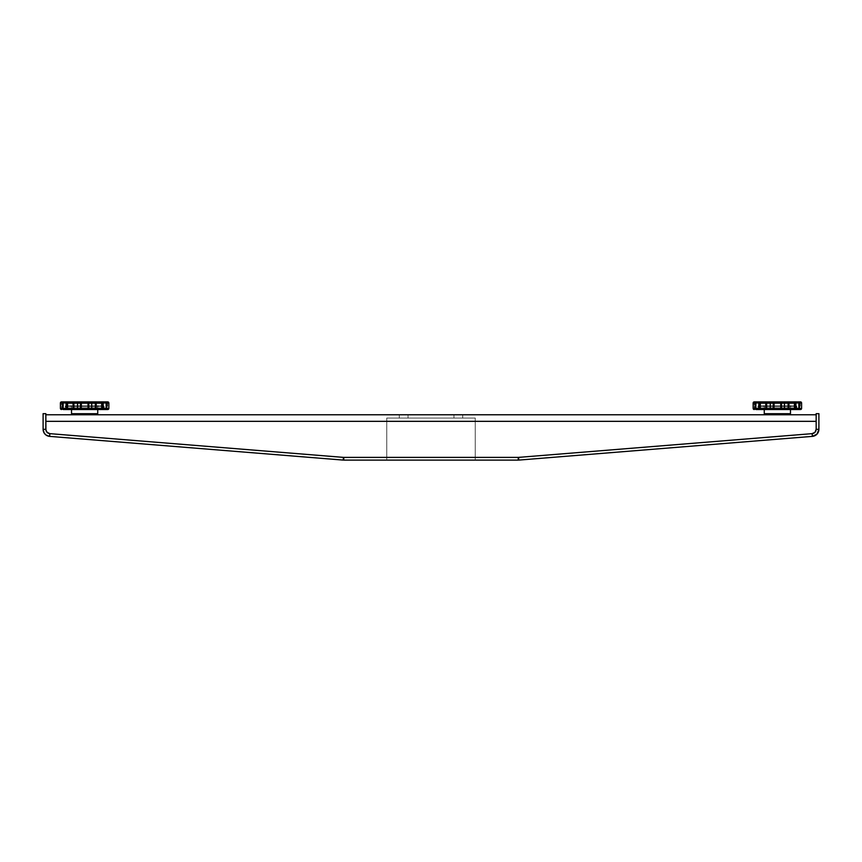 <?xml version="1.0" encoding="UTF-8"?>
<svg xmlns="http://www.w3.org/2000/svg" width="862" height="862" viewBox="0 0 862 862"><rect width="100%" height="100%" fill="white"/><g stroke="black" fill="none" stroke-linecap="round" stroke-linejoin="round"><path stroke-width="0.65" stroke-dasharray="4.31 3.23" d="M755.284 402.759L756.049 401.907L761.06 401.886A1.088 1.088 -90 0 0 759.972 402.974L758.808 402.974L758.808 408.437L759.972 408.437L759.972 402.974L755.877 402.974L755.877 408.437L758.808 408.437L758.808 402.974L755.877 402.974L756.243 401.886L754.024 401.907L756.243 401.886A1.088 0.981 -90 0 0 755.263 402.974L753.162 402.974L755.263 402.974L755.263 408.437L753.162 408.437L753.162 402.974L753.237 408.857L756.243 409.525L753.894 409.45L753.334 408.437L754.422 408.437A1.088 1.088 0 0 0 755.511 409.525L754.239 409.525A1.088 0.894 90 0 1 753.334 408.437L753.162 402.974A1.088 1.077 90 0 1 754.239 401.886L755.511 401.886A1.088 1.088 0 0 0 754.422 402.974L753.334 402.974L753.14 408.437L753.14 402.974L754.422 402.974A1.088 1.088 0 0 1 755.511 401.886L754.239 401.886A1.088 0.894 90 0 0 753.334 402.974L753.334 408.437A1.088 0.894 90 0 0 754.239 409.525L755.511 409.525A1.088 1.088 0 0 1 754.422 408.437L753.334 408.437L754.422 408.437L754.422 402.974L753.334 402.974L754.422 402.974L754.422 408.437L753.334 408.437L753.334 402.974A1.088 0.894 90 0 1 754.239 401.886L754.789 401.886M754.239 409.525L754.239 409.525A1.088 1.077 90 0 1 753.162 408.437L755.263 408.437A1.088 0.981 -90 0 0 756.243 409.525L799.947 409.525M765.348 414.773L789.387 414.773L765.348 414.773M790.476 406.799A1.088 1.088 0 0 1 791.575 405.7L763.161 405.7A1.088 1.088 0 0 1 764.26 406.799L790.476 406.799L764.26 406.799L764.26 409.525L764.26 406.799L790.476 406.799L790.476 409.525L790.476 406.799L764.26 406.799A1.088 1.088 0 0 0 763.161 405.7L795.755 405.7A1.088 1.088 0 0 1 796.844 406.702L757.881 406.702A1.088 1.088 0 0 1 758.969 405.7L791.575 405.7A1.088 1.088 0 0 0 790.476 406.799M794.602 409.525L756.642 409.525A1.088 1.088 0 0 0 757.73 408.534L797.005 408.534A1.088 1.088 0 0 0 798.093 409.525L767.589 409.525M756.049 401.907L759.336 401.886A1.088 1.088 0 0 1 760.435 402.974L794.301 402.974L760.435 402.974A1.088 1.088 0 0 0 759.336 401.886L795.4 401.886A1.088 1.088 0 0 0 794.301 402.974L794.301 403.524L760.435 403.524L760.435 402.974L794.301 402.974L760.435 402.974L760.435 403.524L794.301 403.524L794.301 402.974A1.088 1.088 0 0 1 795.4 401.886L799.71 401.886M757.881 406.702L796.844 406.702L797.005 408.534L757.73 408.534L757.881 406.702L757.73 408.534L797.005 408.534L796.844 406.702L757.881 406.702L796.844 406.702A1.088 1.088 0 0 0 795.755 405.7L758.969 405.7A1.088 1.088 0 0 0 757.881 406.702M780.616 401.886L781.478 402.974L780.767 402.974L781.478 402.974L781.478 408.437L780.767 408.437L781.468 408.653L780.616 409.525L780.767 408.437L780.616 409.525A1.088 0.873 90 0 0 781.478 408.437L788.105 408.437L788.418 409.525L788.935 408.437L794.43 408.437A1.088 0.754 -90 0 1 793.665 409.525A1.088 1.088 90 0 0 794.764 408.437L798.858 408.437L798.492 409.525A1.088 0.981 90 0 0 799.473 408.437L801.574 408.437A1.088 1.077 -90 0 1 800.496 409.525L799.225 409.525L800.496 409.525A1.088 0.894 -90 0 0 801.401 408.437L800.313 408.437L801.401 408.437A1.088 0.894 -90 0 1 800.496 409.525L774.119 409.525L773.968 408.437L780.767 408.437L780.616 401.886L800.496 401.886A1.088 0.894 -90 0 1 801.401 402.974L800.313 402.974L800.313 408.437L801.401 408.437L801.401 402.974L801.401 408.437L800.313 408.437L800.313 402.974L801.401 402.974A1.088 0.894 -90 0 0 800.496 401.886L799.225 401.886L800.496 401.886A1.088 1.077 -90 0 1 801.574 402.974L799.473 402.974L801.574 402.974L801.574 408.437L799.473 408.437L799.473 402.974A1.088 0.981 90 0 0 798.492 401.886L798.858 402.974L795.928 402.974L795.928 408.437L798.858 408.437L798.858 402.974L794.764 402.974L794.764 408.437L795.928 408.437L795.928 402.974L794.764 402.974A1.088 1.088 90 0 0 793.665 401.886A1.088 0.754 -90 0 1 794.43 402.974L788.935 402.974L794.43 402.974L794.43 408.437L788.935 408.437L788.418 401.886L788.105 402.974L784.452 402.974L784.452 408.437L788.105 408.437L788.105 402.974L781.478 402.974L781.478 408.437L784.452 408.437L784.452 402.974L781.478 402.974A1.088 0.873 90 0 0 780.616 401.886L780.767 402.974L773.968 402.974L780.767 402.974L780.767 408.437L773.968 408.437L774.119 401.886A1.088 0.873 -90 0 0 773.257 402.974L766.63 402.974L766.63 408.437L770.272 408.437L770.272 402.974L770.272 408.437L773.257 408.437L773.257 402.974L766.63 402.974L766.318 401.886L765.801 408.437L760.306 408.437L760.306 402.974L765.801 402.974L760.306 402.974A1.088 0.754 90 0 1 761.06 401.886L760.715 401.886M62.549 402.759L63.314 401.907L68.335 401.886A1.088 1.088 -90 0 0 67.236 402.974L66.072 402.974L66.072 408.437L67.236 408.437L67.236 402.974L63.141 402.974L63.141 408.437L66.072 408.437L66.072 402.974L63.141 402.974L63.508 401.886L61.288 401.907L63.508 401.886A1.088 0.981 -90 0 0 62.527 402.974L60.426 402.974L62.527 402.974L62.527 408.437L60.426 408.437L60.426 402.974L60.512 408.857L63.508 409.525L61.159 409.45L60.599 408.437L61.687 408.437A1.088 1.088 0 0 0 62.775 409.525L61.504 409.525A1.088 0.894 90 0 1 60.599 408.437L60.426 402.974A1.088 1.077 90 0 1 61.504 401.886L62.775 401.886A1.088 1.088 0 0 0 61.687 402.974L60.599 402.974L60.405 408.437L60.405 402.974L61.687 402.974A1.088 1.088 0 0 1 62.775 401.886L61.504 401.886A1.088 0.894 90 0 0 60.599 402.974L60.599 408.437A1.088 0.894 90 0 0 61.504 409.525L62.775 409.525A1.088 1.088 0 0 1 61.687 408.437L60.599 408.437L61.687 408.437L61.687 402.974L60.599 402.974L61.687 402.974L61.687 408.437L60.599 408.437L60.599 402.974A1.088 0.894 90 0 1 61.504 401.886L62.053 401.886M61.504 409.525L61.504 409.525A1.088 1.077 90 0 1 60.426 408.437L62.527 408.437A1.088 0.981 -90 0 0 63.508 409.525L107.211 409.525M72.613 414.773L96.652 414.773L72.613 414.773M97.74 406.799A1.088 1.088 0 0 1 98.839 405.7L70.425 405.7A1.088 1.088 0 0 1 71.524 406.799L97.74 406.799L71.524 406.799L71.524 409.525L71.524 406.799L97.74 406.799L97.74 409.525L97.74 406.799L71.524 406.799A1.088 1.088 0 0 0 70.425 405.7L103.031 405.7A1.088 1.088 0 0 1 104.119 406.702L65.156 406.702A1.088 1.088 0 0 1 66.245 405.7L98.839 405.7A1.088 1.088 0 0 0 97.74 406.799M101.867 409.525L63.907 409.525A1.088 1.088 0 0 0 64.995 408.534L104.27 408.534A1.088 1.088 0 0 0 105.358 409.525L74.865 409.525M63.314 401.907L66.6 401.886A1.088 1.088 0 0 1 67.699 402.974L101.565 402.974L67.699 402.974A1.088 1.088 0 0 0 66.6 401.886L102.664 401.886A1.088 1.088 0 0 0 101.565 402.974L101.565 403.524L67.699 403.524L67.699 402.974L101.565 402.974L67.699 402.974L67.699 403.524L101.565 403.524L101.565 402.974A1.088 1.088 0 0 1 102.664 401.886L106.974 401.886M65.156 406.702L104.119 406.702L104.27 408.534L64.995 408.534L65.156 406.702L64.995 408.534L104.27 408.534L104.119 406.702L65.156 406.702L104.119 406.702A1.088 1.088 0 0 0 103.031 405.7L66.245 405.7A1.088 1.088 0 0 0 65.156 406.702M87.881 401.886L88.743 402.974L88.032 402.974L88.743 402.974L88.743 408.437L88.032 408.437L88.732 408.653L87.881 409.525L88.032 408.437L87.881 409.525A1.088 0.873 90 0 0 88.743 408.437L95.37 408.437L95.682 409.525L96.199 408.437L101.694 408.437A1.088 0.754 -90 0 1 100.94 409.525A1.088 1.088 90 0 0 102.028 408.437L106.123 408.437L105.757 409.525A1.088 0.981 90 0 0 106.737 408.437L108.838 408.437A1.088 1.077 -90 0 1 107.761 409.525L106.489 409.525L107.761 409.525A1.088 0.894 -90 0 0 108.666 408.437L107.578 408.437L108.666 408.437A1.088 0.894 -90 0 1 107.761 409.525L81.384 409.525L81.233 408.437L88.032 408.437L87.881 401.886L107.761 401.886A1.088 0.894 -90 0 1 108.666 402.974L107.578 402.974L107.578 408.437L108.666 408.437L108.666 402.974L108.666 408.437L107.578 408.437L107.578 402.974L108.666 402.974A1.088 0.894 -90 0 0 107.761 401.886L106.489 401.886L107.761 401.886A1.088 1.077 -90 0 1 108.838 402.974L106.737 402.974L108.838 402.974L108.838 408.437L106.737 408.437L106.737 402.974A1.088 0.981 90 0 0 105.757 401.886L106.123 402.974L103.192 402.974L103.192 408.437L106.123 408.437L106.123 402.974L102.028 402.974L102.028 408.437L103.192 408.437L103.192 402.974L102.028 402.974A1.088 1.088 90 0 0 100.94 401.886A1.088 0.754 -90 0 1 101.694 402.974L96.199 402.974L101.694 402.974L101.694 408.437L96.199 408.437L95.682 401.886L95.37 402.974L91.728 402.974L91.728 408.437L95.37 408.437L95.37 402.974L88.743 402.974L88.743 408.437L91.728 408.437L91.728 402.974L88.743 402.974A1.088 0.873 90 0 0 87.881 401.886L88.032 402.974L81.233 402.974L88.032 402.974L88.032 408.437L81.233 408.437L81.384 401.886A1.088 0.873 -90 0 0 80.522 402.974L73.895 402.974L73.895 408.437L77.548 408.437L77.548 402.974L77.548 408.437L80.522 408.437L80.522 402.974L73.895 402.974L73.582 401.886L73.065 408.437L67.57 408.437L67.57 402.974L73.065 402.974L67.57 402.974A1.088 0.754 90 0 1 68.335 401.886L67.979 401.886M399.311 414.773L408.049 414.773L408.049 418.048L399.311 418.048L399.311 414.773L408.049 414.773L408.049 418.048L399.311 418.048L399.311 414.773L399.311 418.048L408.049 418.048L408.049 414.773L399.311 414.773L399.311 418.048L408.049 418.048L408.049 414.773L399.311 414.773M453.951 414.773L462.689 414.773L462.689 418.048L453.951 418.048L453.951 414.773L462.689 414.773L462.689 418.048L453.951 418.048L453.951 414.773L453.951 418.048L462.689 418.048L462.689 414.773L453.951 414.773L453.951 418.048L462.689 418.048L462.689 414.773L453.951 414.773M76.696 409.525L80.586 409.525M82.601 409.525L92.568 409.525M94.411 409.525L100.66 409.525M68.734 401.886L73.195 401.886M76.136 401.886L86.405 401.886M97.74 413.685L71.524 413.685L97.74 413.685M67.699 403.524L101.565 403.524L67.699 403.524M108.666 402.974L107.578 402.974L108.86 402.974L107.944 401.907L108.644 402.759L108.86 408.437L108.666 402.974M77.548 408.437L80.522 408.437A1.088 0.873 -90 0 0 81.384 409.525L73.582 409.525L73.895 408.437L77.548 408.437M67.57 408.437L73.065 408.437L73.582 409.525L68.335 409.525A1.088 0.754 90 0 1 67.57 408.437L68.335 409.525L63.508 409.525L63.141 408.437L67.236 408.437A1.088 1.088 -90 0 0 68.335 409.525L67.236 408.491L67.57 402.974L67.57 408.437M64.995 408.534A1.088 1.088 0 0 1 63.907 409.525L105.358 409.525A1.088 1.088 0 0 1 104.27 408.534L64.995 408.534M80.522 408.437L81.233 408.437L81.384 409.525L80.522 408.437L80.522 402.974L81.233 402.974L81.233 408.437L80.522 408.437M81.233 402.974L80.532 402.759L81.384 401.886L81.233 402.974M73.065 408.437L73.873 408.857L73.582 409.525L73.108 408.857L73.065 402.974L73.895 402.974L73.895 408.437L73.065 408.437M73.873 402.554L73.065 402.974L73.486 401.907L73.873 402.554M67.635 402.554L68.335 401.886L67.635 402.554M62.527 408.437L62.527 402.974L63.141 402.974L63.141 408.437L62.527 408.437L63.508 409.525M63.314 409.504L62.549 408.653M63.508 401.886L62.527 402.974M61.331 401.907L60.405 402.974L61.331 401.907L60.405 402.974L60.405 408.437L61.331 409.504M107.944 409.504L108.86 408.437L108.86 402.974L107.944 401.907M105.951 409.504L106.123 408.437L106.662 408.857M106.662 402.554L106.737 408.437L106.123 408.437L106.123 402.974L106.737 402.974L105.757 401.886M101.694 408.437L100.94 409.525L101.641 408.857L102.028 402.974L101.694 408.437M102.028 402.974L100.94 401.886L102.028 402.942M95.37 408.437L96.156 408.857L95.682 409.525L95.391 408.857L95.37 402.974L96.199 402.974L96.199 408.437L95.37 408.437M96.199 402.974L95.37 402.974L95.682 401.886L96.199 402.974M818.781 430.612L818.9 413.663L816.163 413.663L816.163 429.298A4.375 4.375 0 0 1 812.155 433.651L518.59 457.377L812.155 433.651A4.375 4.375 0 0 0 816.163 429.298L816.163 414.773L45.837 414.773L45.837 429.298A4.375 4.375 0 0 0 49.845 433.651L343.41 457.377L49.845 433.651A4.375 4.375 0 0 1 45.837 429.298L45.837 413.663L43.1 413.663L43.1 429.298L45.837 429.298L45.837 414.773L45.912 430.106L46.99 432.261L49.845 433.651L49.63 436.377L343.195 460.092L343.41 457.377A4.375 4.375 0 0 0 343.766 457.388L518.234 457.388L343.766 457.388A4.375 4.375 0 0 1 343.41 457.377L49.845 433.651L49.63 436.377L48.326 436.14M462.689 414.773L454.026 414.773L462.689 414.773M408.049 414.773L399.397 414.773L408.049 414.773M96.652 414.773L72.85 414.773L96.652 414.773M386.747 460.114L475.253 460.114L475.253 418.048L386.747 418.048L386.747 460.114L386.747 418.048L475.253 418.048L475.253 460.114L475.253 418.048L475.253 460.114L386.747 460.114L386.747 418.048L386.747 460.114L475.253 460.114L386.747 460.114M813.674 436.14L518.805 460.092L518.59 457.377L812.155 433.651L812.37 436.377A7.101 7.101 0 0 0 818.9 429.298L816.163 429.298L815.01 432.261L812.155 433.651L518.59 457.377A4.375 4.375 0 0 1 518.234 457.388A4.375 4.375 0 0 0 518.59 457.377L518.805 460.092L812.37 436.377L812.155 433.651L518.59 457.377A4.375 4.375 0 0 1 518.234 457.388L343.766 457.388L518.234 457.388L518.234 460.114L343.766 460.114L343.766 457.388L343.766 460.114A7.101 7.101 0 0 1 343.195 460.092L49.63 436.377A7.101 7.101 0 0 1 43.1 429.298L45.837 429.298L45.837 413.663L43.1 413.663L43.219 430.612M49.845 433.651L343.41 457.377A4.375 4.375 0 0 0 343.766 457.388L518.234 457.388L518.234 460.114L343.766 460.114A7.101 7.101 0 0 1 343.195 460.092L343.41 457.377A4.375 4.375 0 0 0 343.766 457.388L518.234 457.388A4.375 4.375 0 0 0 518.59 457.377L812.155 433.651M518.234 460.114A7.101 7.101 0 0 0 518.805 460.092A7.101 7.101 0 0 1 518.234 460.114M814.902 435.676L816.034 434.998M817.822 433.058L818.415 431.884M813.706 433.22A4.375 4.375 0 0 0 813.717 433.22L815.506 431.614L813.706 433.22M816.088 430.106L816.163 429.298L818.9 429.298L818.9 413.663L816.163 413.663L816.163 429.298L816.163 421.335L45.837 421.335L45.837 429.298M47.098 435.676L45.966 434.998M44.177 433.058L43.585 431.884M45.912 430.106L48.294 433.22A4.375 4.375 0 0 0 48.294 433.22L49.048 433.511M46.494 431.614L48.294 433.22M45.837 421.335L45.837 414.773L816.163 414.773L816.163 421.335L45.837 421.335M769.432 409.525L773.322 409.525M775.337 409.525L785.304 409.525M787.135 409.525L793.396 409.525M761.469 401.886L765.93 401.886M768.872 401.886L779.129 401.886M790.476 413.685L764.26 413.685L790.476 413.685M760.435 403.524L794.301 403.524L760.435 403.524M801.401 402.974L800.313 402.974L801.595 402.974L800.669 401.907L801.38 402.759L801.595 408.437L801.401 402.974M770.272 408.437L773.257 408.437A1.088 0.873 -90 0 0 774.119 409.525L766.318 409.525L766.63 408.437L770.272 408.437M760.306 408.437L765.801 408.437L766.318 409.525L761.06 409.525A1.088 0.754 90 0 1 760.306 408.437L761.06 409.525L756.243 409.525L755.877 408.437L759.972 408.437A1.088 1.088 -90 0 0 761.06 409.525L759.972 408.491L760.306 402.974L760.306 408.437M757.73 408.534A1.088 1.088 0 0 1 756.642 409.525L798.093 409.525A1.088 1.088 0 0 1 797.005 408.534L757.73 408.534M773.257 408.437L773.968 408.437L774.119 409.525L773.257 408.437L773.257 402.974L773.968 402.974L773.968 408.437L773.257 408.437M773.968 402.974L773.268 402.759L774.119 401.886L773.968 402.974M765.801 408.437L766.609 408.857L766.318 409.525L765.844 408.857L765.801 402.974L766.63 402.974L766.63 408.437L765.801 408.437M766.609 402.554L765.801 402.974L766.221 401.907L766.609 402.554M760.359 402.554L761.06 401.886L760.359 402.554M755.263 408.437L755.263 402.974L755.877 402.974L755.877 408.437L755.263 408.437L756.243 409.525M756.049 409.504L755.284 408.653M756.243 401.886L755.263 402.974M754.056 401.907L753.14 402.974L754.056 401.907L753.14 402.974L753.14 408.437L754.056 409.504M800.669 409.504L801.595 408.437L801.595 402.974L800.669 401.907M798.686 409.504L798.858 408.437L799.397 408.857M799.397 402.554L799.473 408.437L798.858 408.437L798.858 402.974L799.473 402.974L798.492 401.886M794.43 408.437L793.665 409.525L794.365 408.857L794.764 402.974L794.43 408.437M794.764 402.974L793.665 401.886L794.764 402.942M788.105 408.437L788.892 408.857L788.418 409.525L788.127 408.857L788.105 402.974L788.935 402.974L788.935 408.437L788.105 408.437M788.935 402.974L788.105 402.974L788.418 401.886L788.935 402.974M386.747 418.048L475.253 418.048L386.747 418.048M462.689 418.048L453.951 418.048L462.689 418.048M408.049 418.048L399.311 418.048L408.049 418.048M107.578 402.974L106.489 401.886M107.578 408.437L106.489 409.525M108.795 408.793L108.86 402.974M800.313 402.974L799.225 401.886M800.313 408.437L799.225 409.525M801.531 408.793L801.595 402.974"/><path stroke-width="1.29" d="M799.947 409.525L756.243 409.525A1.088 0.981 -90 0 1 755.263 408.437L753.14 408.437L753.14 402.974L753.14 408.437L755.263 408.437L755.263 402.974L753.162 402.974L753.162 408.437A1.088 1.077 90 0 0 754.239 409.525L753.819 409.45M790.476 413.685L764.26 413.685A1.088 1.088 0 0 0 765.348 414.773A1.088 1.088 0 0 1 764.26 413.685L790.476 413.685L790.476 409.525L790.476 413.685A1.088 1.088 0 0 1 789.387 414.773A1.088 1.088 0 0 0 790.476 413.685M764.26 409.525L764.26 413.685L764.26 409.525M799.71 401.886L788.418 401.886L788.935 402.974L794.43 402.974L788.935 402.974L788.935 408.437L794.43 408.437L794.43 402.974A1.088 0.754 -90 0 0 793.665 401.886A1.088 1.088 90 0 1 794.764 402.974L798.858 402.974L798.858 408.437L795.928 408.437L795.928 402.974L795.928 408.437L794.764 408.437L794.764 402.974L798.858 402.974L798.492 401.886L754.239 401.886A1.088 1.077 90 0 0 753.162 402.974L755.263 402.974A1.088 0.981 -90 0 1 756.243 401.886L755.877 402.974L759.972 402.974L759.972 408.437L758.808 408.437L758.808 402.974L758.808 408.437L755.877 408.437L755.877 402.974L759.972 402.974A1.088 1.088 -90 0 1 761.06 401.886A1.088 0.754 90 0 0 760.306 402.974L760.306 408.437L765.801 408.437L765.801 402.974L760.306 402.974L765.801 402.974L766.318 401.886L766.63 402.974L773.257 402.974L773.257 408.437L770.272 408.437L770.272 402.974L770.272 408.437L766.63 408.437L766.63 402.974L773.257 402.974A1.088 0.873 -90 0 1 774.119 401.886L773.968 408.437L780.767 408.437L780.767 402.974L773.968 402.974L780.767 402.974L780.616 401.886A1.088 0.873 90 0 1 781.478 402.974L788.105 402.974L788.105 408.437L784.452 408.437L784.452 402.974L784.452 408.437L781.478 408.437L781.478 402.974L788.105 402.974L788.418 401.886L753.474 402.198M107.211 409.525L63.508 409.525A1.088 0.981 -90 0 1 62.527 408.437L60.405 408.437L60.405 402.974L60.405 408.437L62.527 408.437L62.527 402.974L60.426 402.974L60.426 408.437A1.088 1.077 90 0 0 61.504 409.525L61.094 409.45M97.74 413.685L71.524 413.685A1.088 1.088 0 0 0 72.613 414.773A1.088 1.088 0 0 1 71.524 413.685L97.74 413.685L97.74 409.525L97.74 413.685A1.088 1.088 0 0 1 96.652 414.773A1.088 1.088 0 0 0 97.74 413.685M71.524 409.525L71.524 413.685L71.524 409.525M106.974 401.886L95.682 401.886L96.199 402.974L101.694 402.974L96.199 402.974L96.199 408.437L101.694 408.437L101.694 402.974A1.088 0.754 -90 0 0 100.94 401.886A1.088 1.088 90 0 1 102.028 402.974L106.123 402.974L106.123 408.437L103.192 408.437L103.192 402.974L103.192 408.437L102.028 408.437L102.028 402.974L106.123 402.974L105.757 401.886L61.504 401.886A1.088 1.077 90 0 0 60.426 402.974L62.527 402.974A1.088 0.981 -90 0 1 63.508 401.886L63.141 402.974L67.236 402.974L67.236 408.437L66.072 408.437L66.072 402.974L66.072 408.437L63.141 408.437L63.141 402.974L67.236 402.974A1.088 1.088 -90 0 1 68.335 401.886A1.088 0.754 90 0 0 67.57 402.974L67.57 408.437L73.065 408.437L73.065 402.974L67.57 402.974L73.065 402.974L73.582 401.886L73.895 402.974L80.522 402.974L80.522 408.437L77.548 408.437L77.548 402.974L77.548 408.437L73.895 408.437L73.895 402.974L80.522 402.974A1.088 0.873 -90 0 1 81.384 401.886L81.233 408.437L88.032 408.437L88.032 402.974L81.233 402.974L88.032 402.974L87.881 401.886A1.088 0.873 90 0 1 88.743 402.974L95.37 402.974L95.37 408.437L91.728 408.437L91.728 402.974L91.728 408.437L88.743 408.437L88.743 402.974L95.37 402.974L95.682 401.886L60.739 402.198M108.181 401.961L108.838 402.974A1.088 1.077 -90 0 0 107.761 401.886L105.757 401.886A1.088 0.981 90 0 1 106.737 402.974L108.838 402.974L108.86 408.437L108.838 402.974L106.737 402.974L106.737 408.437L108.838 408.437L106.737 408.437A1.088 0.981 90 0 1 105.757 409.525L107.761 409.525A1.088 1.077 -90 0 0 108.838 408.437L108.181 409.45M74.865 409.525L76.696 409.525M80.586 409.525L82.601 409.525M87.881 409.525L88.743 408.437L88.032 408.437L87.881 409.525L88.032 408.437L81.233 408.437L81.384 409.525L105.757 409.525L106.123 408.437L102.028 408.437A1.088 1.088 90 0 1 100.94 409.525A1.088 0.754 -90 0 0 101.694 408.437L96.199 408.437L95.682 409.525L95.37 408.437L88.743 408.437A1.088 0.873 90 0 1 87.881 409.525L88.678 409.525M92.568 409.525L94.411 409.525M100.66 409.525L101.867 409.525M62.053 401.886L60.426 402.974L61.288 401.907M67.979 401.886L68.734 401.886M73.195 401.886L76.136 401.886M81.114 401.886L80.522 408.437L73.895 408.437L73.582 409.525L81.384 409.525A1.088 0.873 -90 0 1 80.522 408.437L81.384 409.525L81.233 408.437L80.522 408.437L81.233 408.437L81.233 402.974L80.522 402.974L81.233 402.974L81.384 401.886M86.405 401.886L88.15 401.886M94.648 401.886L96.07 401.886M73.065 408.437L67.57 408.437A1.088 0.754 90 0 0 68.335 409.525L73.582 409.525L73.065 408.437L73.701 409.45L73.895 408.437L73.065 408.437L73.895 408.437L73.895 402.974L73.065 402.974L73.065 408.437M66.072 408.437L63.141 408.437L63.508 409.525L68.335 409.525A1.088 1.088 -90 0 1 67.236 408.437L66.072 408.437M67.322 402.554L67.258 408.653L68.335 409.525L67.236 408.437L67.236 402.974L68.335 401.886L67.559 402.198M60.426 408.545L60.609 402.371M61.331 409.504L60.405 408.437L61.504 409.525M63.174 408.857L62.527 408.437L63.141 408.437L63.141 402.974L62.527 402.974L62.527 408.437M62.527 402.974L63.508 401.886M73.108 402.554L73.895 402.974L73.582 401.886L73.108 402.554M88.032 402.974L88.032 408.437L88.743 408.437L88.743 402.974L88.032 402.974L88.732 402.759L87.881 401.886L88.032 402.974M96.199 408.437L95.391 408.857L95.682 409.525L96.156 408.857L96.199 402.974L95.37 402.974L95.37 408.437L96.199 408.437M95.37 402.974L96.199 402.974L95.779 401.907L95.37 402.974M102.028 408.437L100.94 409.525L102.028 408.491L101.694 402.974L102.028 408.437M101.694 402.974L100.94 401.886L101.694 402.974M106.662 408.857L106.123 408.437L105.757 409.525L106.737 408.437L106.737 402.974L106.123 402.974L106.123 408.437L106.737 408.437L105.757 409.525M106.123 402.974L106.662 402.554L105.757 401.886L106.123 402.974M105.757 401.886L106.662 402.554M101.705 402.198L102.007 402.759M45.837 414.773L816.163 414.773L45.837 414.773M816.088 430.106L815.506 431.614L816.163 429.298L816.163 413.663L818.9 413.663L818.9 429.298L816.163 429.298L816.163 413.663L818.9 413.663L818.9 429.298L816.163 429.298L815.01 432.261L812.155 433.651L812.37 436.377L518.805 460.092L518.59 457.377L812.155 433.651L812.37 436.377L817.014 434.114L818.9 429.298A7.101 7.101 0 0 1 812.37 436.377L518.805 460.092L518.59 457.377L812.155 433.651A4.375 4.375 0 0 0 816.163 429.298A4.375 4.375 0 0 1 812.155 433.651L813.706 433.22L812.155 433.651M45.837 413.663L45.912 430.106L46.99 432.261L49.845 433.651L343.41 457.377L343.195 460.092L49.63 436.377L49.845 433.651L343.41 457.377A4.375 4.375 0 0 0 343.766 457.388L518.234 457.388L343.766 457.388L343.766 460.114L518.234 460.114L518.234 457.388L518.234 460.114A7.101 7.101 0 0 0 518.805 460.092A7.101 7.101 0 0 1 518.234 460.114L343.766 460.114A7.101 7.101 0 0 1 343.195 460.092L343.41 457.377A4.375 4.375 0 0 0 343.766 457.388L343.766 460.114A7.101 7.101 0 0 1 343.195 460.092L49.63 436.377L45.966 434.998L44.177 433.058L43.1 429.298L45.837 429.298A4.375 4.375 0 0 0 49.845 433.651L49.63 436.377A7.101 7.101 0 0 1 43.1 429.298L43.1 413.663L45.837 413.663L45.837 429.298L43.1 429.298L43.1 413.663L45.837 413.663M813.674 436.14L814.902 435.676M816.034 434.998L817.822 433.058M818.415 431.884L818.781 430.612M48.326 436.14L47.098 435.676M45.966 434.998L44.177 433.058M43.585 431.884L43.219 430.612M48.294 433.22L49.845 433.651A4.375 4.375 0 0 1 45.837 429.298L46.494 431.614M816.163 421.335L45.837 421.335L816.163 421.335M45.837 429.298L45.912 430.106M49.048 433.511L49.845 433.651M800.906 401.961L801.574 402.974A1.088 1.077 -90 0 0 800.496 401.886L798.492 401.886A1.088 0.981 90 0 1 799.473 402.974L801.574 402.974L801.595 408.437L801.574 402.974L799.473 402.974L799.473 408.437L801.574 408.437L799.473 408.437A1.088 0.981 90 0 1 798.492 409.525L800.496 409.525A1.088 1.077 -90 0 0 801.574 408.437L800.906 409.45M767.589 409.525L769.432 409.525M773.322 409.525L775.337 409.525M780.616 409.525L781.478 408.437L780.767 408.437L780.616 409.525L780.767 408.437L773.968 408.437L774.119 409.525L798.492 409.525L798.858 408.437L794.764 408.437A1.088 1.088 90 0 1 793.665 409.525A1.088 0.754 -90 0 0 794.43 408.437L788.935 408.437L788.418 409.525L788.105 408.437L781.478 408.437A1.088 0.873 90 0 1 780.616 409.525L781.414 409.525M785.304 409.525L787.135 409.525M793.396 409.525L794.602 409.525M754.789 401.886L753.162 402.974L754.024 401.907M760.715 401.886L761.469 401.886M765.93 401.886L768.872 401.886M773.85 401.886L773.257 408.437L766.63 408.437L766.318 409.525L774.119 409.525A1.088 0.873 -90 0 1 773.257 408.437L774.119 409.525L773.968 408.437L773.257 408.437L773.968 408.437L773.968 402.974L773.257 402.974L773.968 402.974L774.119 401.886M779.129 401.886L780.886 401.886M787.383 401.886L788.805 401.886M765.801 408.437L760.306 408.437A1.088 0.754 90 0 0 761.06 409.525L766.318 409.525L765.801 408.437L766.437 409.45L766.63 408.437L765.801 408.437L766.63 408.437L766.63 402.974L765.801 402.974L765.801 408.437M758.808 408.437L755.877 408.437L756.243 409.525L761.06 409.525A1.088 1.088 -90 0 1 759.972 408.437L758.808 408.437M760.058 402.554L759.993 408.653L761.06 409.525L759.972 408.437L759.972 402.974L761.06 401.886L760.295 402.198M755.909 408.857L755.263 408.437L755.877 408.437L755.877 402.974L755.263 402.974L756.243 401.886L755.284 402.759L755.263 408.437M753.183 408.653L753.345 402.371M754.056 409.504L753.14 408.437L754.239 409.525M755.263 402.974L756.243 401.886M765.844 402.554L766.63 402.974L766.318 401.886L765.844 402.554M780.767 402.974L780.767 408.437L781.478 408.437L781.478 402.974L780.767 402.974L781.468 402.759L780.616 401.886L780.767 402.974M788.935 408.437L788.127 408.857L788.418 409.525L788.892 408.857L788.935 402.974L788.105 402.974L788.105 408.437L788.935 408.437M788.105 402.974L788.935 402.974L788.514 401.907L788.105 402.974M794.764 408.437L793.665 409.525L794.764 408.491L794.43 402.974L794.764 408.437M794.43 402.974L793.665 401.886L794.43 402.974M799.397 408.857L798.858 408.437L798.492 409.525L799.473 408.437L799.473 402.974L798.858 402.974L798.858 408.437L799.473 408.437L798.492 409.525M798.858 402.974L799.397 402.554L798.492 401.886L798.858 402.974M798.492 401.886L799.397 402.554M794.441 402.198L794.742 402.759M108.86 408.437L107.761 409.525L108.86 408.437L108.86 402.974L107.761 401.886L108.86 402.974M801.595 408.437L800.496 409.525L801.595 408.437L801.595 402.974L800.496 401.886L801.595 402.974"/></g></svg>
